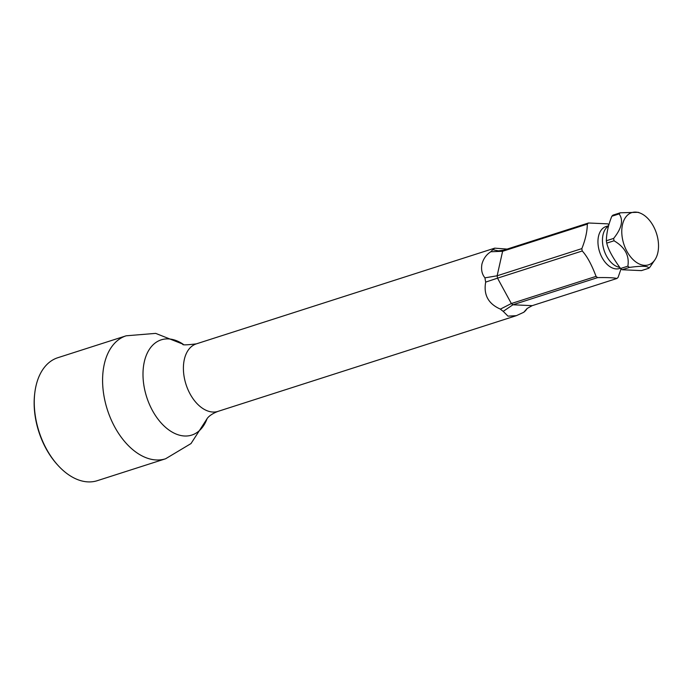 <?xml version="1.0" encoding="UTF-8"?>
<svg xmlns="http://www.w3.org/2000/svg" width="693" height="693" viewBox="0 0 693 693"><rect width="100%" height="100%" fill="white"/><g stroke="black" fill="none" stroke-linecap="round" stroke-linejoin="round"><path stroke-width="1.04" d="M35.932 386.218A64.57 40.463 -107.8 0 1 57.814 357.718L126.152 335.802A64.57 40.463 -107.8 0 0 104.262 364.301A64.57 40.463 -107.8 0 0 118.373 433.09A64.57 40.463 -107.8 0 0 165.592 458.775L97.263 480.691A64.57 40.463 -107.8 0 1 58.29 465.705A64.57 40.463 -107.8 0 1 34.832 392.584A64.57 40.463 -107.8 0 1 35.932 386.218M58.29 465.705L57.614 464.968A63.054 39.51 -107.8 0 1 34.711 393.572L34.832 392.584M500.389 309.113L511.347 303.534A31.809 19.932 72.2 0 0 512.924 304.781L503.222 311.356A35.447 22.211 -107.8 0 1 500.389 309.113C488.322 303.837 483.419 294.828 485.68 282.103L497.531 278.162A31.809 19.932 72.2 0 1 497.132 275.788L502.616 251.282L490.8 251.75C486.382 254.556 483.437 258.654 481.947 264.033C480.959 269.672 481.964 274.272 484.97 277.841L497.132 275.788L581.843 248.614A31.809 19.932 72.2 0 0 582.241 250.987C586.971 256.046 591.579 264.509 596.058 276.368A31.809 19.932 72.2 0 0 596.838 277.009A31.809 19.932 72.2 0 0 597.626 277.607C607.614 277.443 614.041 277.737 616.926 278.482A31.809 19.932 72.2 0 0 618.095 277.365L621.041 268.893M490.8 251.75A35.447 22.211 -107.8 0 1 492.914 249.731L498.371 250.866L503.794 250.164L588.496 222.99L607.796 223.856A31.809 19.932 72.2 0 1 608.584 224.463A31.809 19.932 72.2 0 1 608.887 224.714M507.129 249.09L494.689 248.155L492.914 249.731M527.208 308.411L525.874 310.265A35.447 22.211 -107.8 0 1 523.761 312.283L527.13 308.472L532.215 305.656L616.926 278.482M503.222 311.356L507.978 316.147L516.346 315.67L523.761 312.283M485.68 282.103A35.447 22.211 -107.8 0 1 484.97 277.841M620.296 212.786A31.809 19.932 72.2 0 0 619.118 213.912L611.832 216.242A31.809 19.932 72.2 0 1 613.01 215.125L620.296 212.786L638.218 212.309L640.323 213.167A27.417 17.178 -107.8 0 1 645.209 216.077A27.417 17.178 -107.8 0 1 655.162 259.416A27.417 17.178 -107.8 0 1 635.083 261.374A27.417 17.178 -107.8 0 1 621.959 227.884A27.417 17.178 -107.8 0 1 640.323 213.167M581.843 248.614C585.394 239.752 587.222 231.583 587.317 224.108A31.809 19.932 72.2 0 1 588.496 222.99M503.794 250.164A31.809 19.932 -107.8 0 0 502.616 251.282L587.317 224.108M611.832 216.242C608.341 224.844 606.514 233.013 606.358 240.757A31.809 19.932 72.2 0 0 606.756 243.122C608.159 249.341 612.768 257.796 620.573 268.503L627.858 266.164A31.809 19.932 72.2 0 0 628.638 266.805A31.809 19.932 72.2 0 0 629.426 267.411C642.203 265.67 648.631 265.965 648.726 268.278A31.809 19.932 72.2 0 0 649.895 267.16L655.162 259.416M606.358 240.757L613.643 238.418C621.777 228.248 623.605 220.079 619.118 213.912M613.643 238.418A31.809 19.932 72.2 0 0 614.041 240.783C624.982 247.245 629.582 255.708 627.858 266.164M582.241 250.987L497.531 278.162L511.347 303.534L596.058 276.368M532.215 305.656L512.924 304.781L597.626 277.607M606.756 243.122L614.041 240.783M620.573 268.503A31.809 19.932 72.2 0 0 621.352 269.144A31.809 19.932 72.2 0 0 622.141 269.75L629.426 267.411M622.141 269.75L641.441 270.616L648.726 268.278M207.06 418.728A50.009 31.341 -107.8 0 1 164.96 426.801A50.009 31.341 -107.8 0 1 144.291 361.902A50.009 31.341 -107.8 0 1 183.169 344.248M206.904 418.988C206.445 419.845 208.099 415.133 217.992 411.382A35.447 22.211 -107.8 0 1 192.065 397.28A35.447 22.211 -107.8 0 1 184.321 359.511A35.447 22.211 -107.8 0 1 196.336 343.867C186.304 345.088 181.826 345.175 182.891 344.135M608.584 225.719L605.985 226.55A22.029 13.808 72.2 0 0 598.016 243.745A22.029 13.808 72.2 0 0 608.645 265.722A22.029 13.808 -107.8 0 0 619.438 268.503L620.365 268.208M619.759 267.368A22.029 13.808 -107.8 0 1 613.158 264.276A22.029 13.808 72.2 0 1 602.685 243.988A22.029 13.808 72.2 0 1 608.489 226.039M183.195 344.256L155.656 333.376L126.152 335.802M207.077 418.711L190.999 443.572L165.592 458.775M494.689 248.155L196.336 343.867M516.346 315.67L217.992 411.382"/></g></svg>
